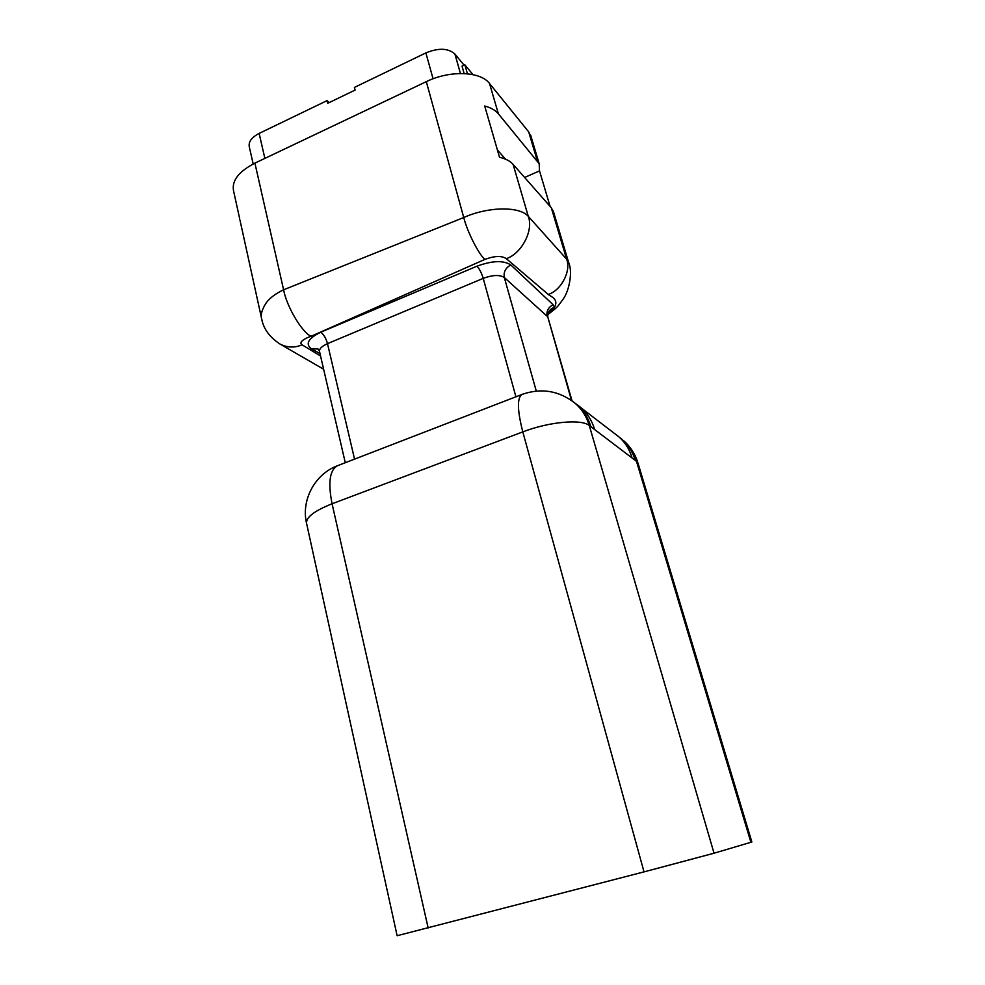 <?xml version="1.0" encoding="UTF-8"?>
<svg xmlns="http://www.w3.org/2000/svg" width="985" height="985" viewBox="0 0 985 985"><rect width="100%" height="100%" fill="white"/><g stroke="black" fill="none" stroke-linecap="round" stroke-linejoin="round"><path stroke-width="1.48" d="M319.977 353.603L311.322 348.702C305.091 343.9 308.243 338.409 320.765 332.204L476.986 266.184C492.266 260.582 503.544 260.188 510.833 264.965L553.139 304.747L554.469 307.345C559.172 298.886 550.553 296.559 548.3 294.453L506.315 258.661C501.747 255.583 494.63 255.817 484.977 259.375L311.038 336.291C307.024 337.51 297.753 341.82 302.05 344.812L320.531 355.979M239.798 219.249L233.593 191.016C231.524 180.834 238.629 171.55 254.906 163.128L426.308 81.644C449.763 70.083 480.532 71.265 489.52 83.479L498.361 113.78C495.381 110.246 490.838 107.66 484.706 106.011L499.506 157.255C505.65 158.72 510.193 161.097 513.123 164.397L551.317 207.798L553.693 212.403M323.597 369.215L279.962 344.011C269.755 337.264 263.709 329.113 261.825 319.559C260.335 315.101 261.838 309.487 266.319 302.703C269.976 297.839 275.738 293.53 283.594 289.799L463.738 217.525C488.277 206.468 519.698 206.148 528.268 216.331L566.621 259.153L568.653 262.539L553.274 210.999M489.52 83.479L528.686 131.867L531.186 136.952M498.361 113.78L539.177 163.744L539.521 170.898L550.098 206.419M240.057 220.48L261.468 317.933M637.997 463.122L751.863 842.003L714.039 853.219L644.018 871.885L397.127 935.725L306.643 523.7C305.485 517.642 313.956 511.006 332.068 503.778L522.801 431.886C517.113 409.637 516.99 397.09 522.432 394.271C541.664 387.733 559.271 390.762 575.24 403.358L571.546 400.489M750.902 842.31L636.236 460.5C633.774 452.484 629.477 445.799 623.345 440.443C630.203 446.377 635.005 453.654 637.751 462.297L590.852 426.665C588.205 417.837 583.551 410.486 576.89 404.638L573.923 402.274M524.611 177.46L539.521 170.898M497.4 149.966L505.576 159.213M634.968 459.552C632.493 451.512 628.184 444.814 622.052 439.445L620.033 437.808M547.931 314.412L554.469 307.345C550.332 308.662 548.066 311.469 547.709 315.766L547.857 317.232L547.709 315.766M253.182 163.99L249.316 146.913C248.294 141.877 251.569 137.383 259.141 133.418L327.082 100.618L329.199 102.575M472.948 74.626L464.858 64.801L462.027 66.143L464.144 73.555M327.082 100.618L327.746 103.277L355.092 90.091L354.403 87.419L425.877 52.907C438.633 47.723 448.31 48.105 454.91 54.052L464.07 65.17M464.858 64.801L467.432 73.789M426.308 81.644L463.738 217.525C467.296 231.906 479.092 255.041 484.977 259.375M513.123 164.397L528.268 216.331C533.796 230.281 521.705 253.576 506.315 258.661M551.317 207.798L566.621 259.153C571.349 270.937 561.278 290.329 548.3 294.453M528.686 131.867L537.17 160.333M254.906 163.128L283.594 289.799C286.697 306.655 302.013 332.376 311.038 336.291M590.852 426.665L589.276 425.495C581.446 418.822 549.064 421.74 522.801 431.886L644.018 871.885M714.039 853.219L589.276 425.495C586.617 416.606 581.938 409.231 575.24 403.358L576.853 404.601M428.155 927.932L332.068 503.778C327.808 482.145 329.778 469.402 337.966 465.536C315.003 473.785 300.819 500.035 306.643 523.7M547.968 317.601L571.497 400.464M553.139 304.747C548.276 307.308 546.281 311.149 547.155 316.271L504.32 277.511C499.764 274.606 492.722 274.889 483.216 278.361L327.5 343.642L354.551 459.133M320.765 332.204C323.745 334.457 325.986 338.274 327.5 343.642C321.664 346.277 319.017 348.973 319.571 351.743L345.279 462.716M476.986 266.184C479.424 268.77 481.505 272.833 483.216 278.361L515.918 396.795M510.833 264.965C505.576 267.809 503.409 271.983 504.32 277.511L536.271 391.057M631.804 457.015C629.317 448.926 624.995 442.179 618.814 436.786L620.378 438.103M618.765 436.737L615.108 433.917M594.546 429.226C591.911 420.472 587.294 413.183 580.682 407.384L575.141 403.271M279.962 344.011C287.3 347.73 294.663 348 302.05 344.812M311.322 348.702L318.106 349.035L319.46 351.239M259.141 133.418L264.866 158.4M454.91 54.052L460.451 73.493M425.877 52.907L433.068 78.788M530.73 135.425L539.177 163.744M547.882 317.305L572.051 400.846M576.89 404.638L618.814 436.786M521.939 394.468L337.966 465.536M547.894 314.572C557.485 307.024 556.685 308.108 563.297 298.923C569.355 290.44 572.814 271.614 568.653 262.539M548.152 313.821L547.722 315.902"/></g></svg>
